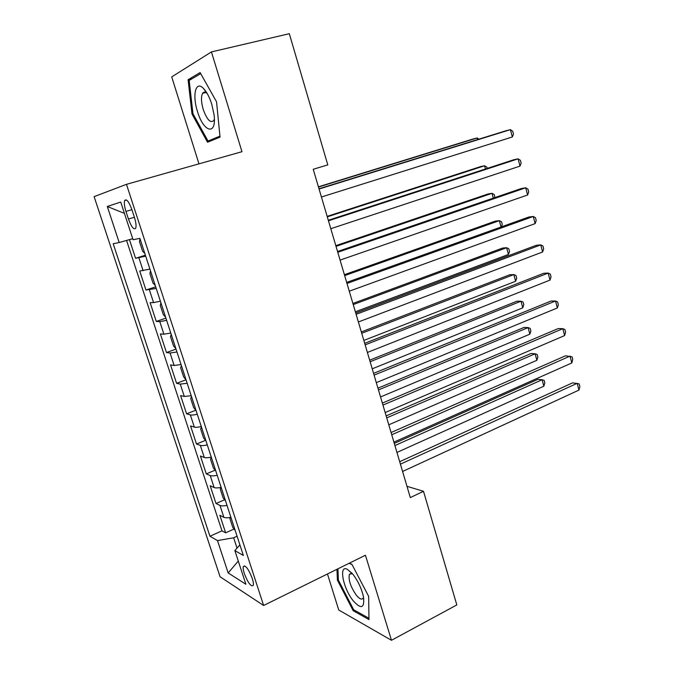<?xml version="1.0" encoding="UTF-8"?>
<svg xmlns="http://www.w3.org/2000/svg" width="674" height="674" viewBox="0 0 674 674"><rect width="100%" height="100%" fill="white"/><g stroke="black" fill="none" stroke-linecap="round" stroke-linejoin="round"><path stroke-width="1.01" d="M351.584 572.731L351.676 573.161M252.27 578.444C248.479 568.881 245.496 564.913 243.322 566.539C242.935 567.938 243.272 570.271 244.317 573.549C248.066 583.044 251.048 587.003 253.256 585.411C253.635 584.038 253.306 581.713 252.27 578.444M205.022 92.709L205.006 92.195M327.463 573.978L338.744 610.004L391.476 640.3L456.82 604.932L423.499 491.304L406.97 486.308M94.116 196.639L220.069 576.767L263.627 605.488L126.468 184.331L94.116 196.639M126.468 184.331L241.966 151.701L211.434 51.915L171.727 76.887L198.965 163.849M129.442 239.615L135.575 258.302L145.382 255.21M149.914 269.094L139.745 271.032L145.98 290.031L155.694 286.821M160.404 301.236L153.571 302.609L150.117 302.634L156.284 321.447L165.914 318.111M170.783 333.049L163.917 334.211L160.378 333.925L166.486 352.544L176.024 349.098M181.053 364.533L174.162 365.493L170.539 364.895L176.588 383.338L186.032 379.782M191.231 395.705L184.305 396.464L180.598 395.571L186.588 413.828L195.848 410.196M201.299 426.566C197.937 427.299 195.62 427.493 194.348 427.131L190.565 425.934L196.488 444.014L205.519 440.341M211.274 457.124C207.912 457.823 205.587 457.941 204.289 457.494L200.422 456.003L206.295 473.906L215.116 470.191M221.139 487.378C217.795 488.035 215.453 488.094 214.13 487.555L210.195 485.786L216.009 503.512L224.627 499.746M211.434 51.915L289.315 33.7L327.791 164.903L313.225 169.275L410.306 497.589L423.499 491.304M125.962 211.442L128.448 219.042C131.481 227.146 133.915 230.188 135.744 228.157C136.409 225.975 135.98 222.395 134.438 217.424L131.919 209.681C128.869 201.56 126.442 198.518 124.639 200.557C123.957 202.798 124.404 206.429 125.962 211.442L131.919 209.69M239.893 544.845L234.855 550.582L243.365 555.477L139.88 238.352L133.064 239.733L120.722 202.048L107.301 206.488L119.188 242.53L113.181 243.744L209.951 536.251L217.483 540.582L233.642 537.785L237.021 548.122M234.855 550.582L245.884 584.257L228.157 572.951L217.483 540.582M145.685 256.145L135.575 258.302M126.569 240.433L221.965 530.834L225.63 532.831L234.055 529.014M230.912 517.329C227.576 517.952 225.226 517.952 223.886 517.32L219.867 515.273L225.63 532.831M227.02 505.382C223.675 506.022 221.333 506.048 219.994 505.449L216.009 503.512M217.205 475.313C213.852 475.987 211.518 476.071 210.204 475.566L206.295 473.906M207.297 444.941C203.936 445.649 201.61 445.8 200.321 445.388L196.488 444.014M197.28 414.257C193.918 415.007 191.61 415.226 190.338 414.906L186.588 413.828M187.17 383.279L180.261 384.113L176.588 383.338M176.959 351.98L170.075 353.016L166.486 352.544M166.638 320.361L159.789 321.608L156.284 321.447M156.216 288.421L145.98 290.031M391.476 640.3L365.443 555.233L263.627 605.488M237.079 536.218L233.642 537.785M132.719 238.689L119.188 242.53M221.965 530.834L209.951 536.251M124.437 213.38L107.301 206.488M228.157 572.951L238.293 561.063M192.006 114.049L207.533 142.239L220.036 137.134L216.548 101.808L200.102 72.581L188.088 79.717L192.006 114.049L193 113.796M336.966 569.294L337.388 580.103L353.184 610.72L368.973 619.574L368.653 596.347L351.938 564.382L349.376 563.161M192.048 78.757L188.088 79.717M354.339 610.122L353.184 610.72M338.348 579.623L337.388 580.103M319.063 189.023L510.412 129.644L512.341 136.974L321.422 197.002M318.987 188.762L506.064 130.731L510.412 129.644L512.729 131.219L513.495 134.134L512.341 136.974M140.032 238.815L139.434 241.545L142.576 251.183L144.792 253.399M477.554 139.577L477.125 137.976L473.182 138.962L318.406 186.816M478.97 139.139L477.125 137.976L318.473 187.043M211.796 104.327C209.437 96.963 206.589 91.588 203.245 88.218C195.553 80.349 192.157 95.329 197.474 111.471C203.573 132.576 216.91 136.022 214.054 114.782L211.796 104.327M207.196 93.501C205.258 91.765 203.733 91.706 202.621 93.307C200.919 96.694 201.122 102.069 203.228 109.458C206.952 119.66 210.448 123.376 213.717 120.604L214.366 119.113M205.098 92.692L205.081 92.212M215.444 139.013L208.013 141.043L192.958 113.721L189.183 80.442L200.7 73.643M219.935 136.14L208.013 141.043M352.738 574.063L347.287 569.286C338.348 564.492 343.201 588.865 353.454 601.082C361.315 609.557 364.659 608.175 363.488 596.945C361.593 588.52 358.012 580.895 352.738 574.063M352.342 573.591L349.359 574.315C348.281 579.969 350.64 586.97 356.428 595.327C359.672 599.152 361.921 600.037 363.202 597.981M368.956 618.285L353.682 609.759L338.365 580.087L337.935 568.814M349.157 563.27L352.081 564.669M328.457 220.811L518.095 158.853L520.008 166.116L330.799 228.713M328.305 220.288L513.731 159.755L518.095 158.853L520.379 160.311L521.145 163.201L520.008 166.116M337.767 252.287L525.72 187.793L527.616 194.997L340.084 260.105M337.539 251.503L521.322 188.518L525.72 187.793L527.961 189.141L528.719 192.006L527.616 194.997M346.984 283.451L533.269 216.48L535.148 223.616L349.275 291.193M346.68 282.414L528.846 217.02L533.269 216.48L535.476 217.71L536.226 220.55L535.148 223.616M356.108 314.311L540.75 244.906L542.612 251.975L358.374 321.978M355.729 313.022L536.302 245.277L540.75 244.906L542.924 246.027L543.665 248.841L542.612 251.975M150.538 270.999L149.889 273.568L153.006 283.114L155.247 285.439M485.457 168.98L484.589 165.77L480.629 166.588L327.151 216.379M487.235 168.407L486.889 167.127L484.589 165.77L327.286 216.843M160.934 302.862L160.243 305.271L163.327 314.716L165.593 317.159M493.292 198.122L491.995 193.32L488.01 193.977L335.812 245.673M494.885 197.575L494.261 194.584L491.995 193.32L336.014 246.364M171.221 334.405L170.488 336.655L173.547 346.006L175.838 348.551M501.052 227.003L499.341 220.642L495.323 221.131L344.397 274.697M501.38 226.885L502.29 224.501L501.566 221.797L499.341 220.642L344.667 275.607M181.416 365.628L180.64 367.726L183.665 376.985L185.982 379.631M355.367 311.784L508.432 254.46L506.621 247.72L502.577 248.057L352.898 303.452M508.432 254.46L509.527 251.461L508.811 248.782L506.621 247.72L353.235 304.581M365.148 344.869L548.173 273.08L550.018 280.089L367.389 352.46M364.693 343.336L543.699 273.282L548.173 273.08L550.304 274.091L551.037 276.879L550.018 280.089M191.5 396.539L190.683 398.486L193.674 407.66L196.024 410.407M363.834 340.429L515.635 281.26L513.841 274.579L509.771 274.756L361.323 331.953M515.635 281.26L516.705 278.193L515.989 275.531L513.841 274.579L361.719 333.293M374.095 375.123L555.519 301.008L557.347 307.951L376.319 382.647M373.573 373.362L551.02 301.034L555.519 301.008L557.617 301.91L558.342 304.673L557.347 307.951M201.484 427.148L200.633 428.95L203.59 438.024L205.966 440.88M372.225 368.821L522.771 307.824L520.994 301.202L516.899 301.227L369.672 360.186M522.771 307.824L523.824 304.707L523.117 302.062L520.994 301.202L370.136 361.744M382.95 405.091L562.807 328.685L564.618 335.568L385.157 412.539M382.36 403.094L558.283 328.541L562.807 328.685L564.863 329.476L565.587 332.223L564.618 335.568M211.375 457.452L210.482 459.112L213.414 468.101L215.815 471.05M380.54 396.944L529.857 334.178L528.096 327.606L523.976 327.48L377.954 388.173M529.857 334.178L530.876 330.993L530.177 328.373L528.096 327.606L378.468 389.934M391.729 434.772L570.027 356.116L571.822 362.941L393.911 442.144M391.072 432.539L565.486 355.813L572.049 356.807L572.765 359.528L571.822 362.941M221.165 487.454L220.23 488.979L223.136 497.875L225.563 500.917M388.788 424.814L536.875 360.304L535.131 353.791L530.986 353.513L386.151 415.9M536.875 360.304L537.877 357.052L537.178 354.457L535.131 353.791L386.733 417.872M400.423 464.167L577.188 383.312L578.966 390.077L402.58 471.471M399.699 461.707L572.622 382.849L579.177 383.902L579.884 386.598L578.966 390.077M230.727 517.362L229.885 518.55L232.766 527.363L235.218 530.505M396.952 452.439L543.842 386.21L542.107 379.757L537.945 379.327L394.282 443.391M543.842 386.21L544.819 382.899L544.129 380.33L542.107 379.757L394.922 445.556M143.115 270.687L138.903 257.822M223.886 517.32L219.994 505.449M214.13 487.555L210.204 475.566M204.289 457.494L200.321 445.388M194.348 427.131L190.338 414.906M184.305 396.464L180.261 384.113M174.162 365.493L170.075 353.016M163.917 334.211L159.789 321.608M153.571 302.609L149.401 289.879M134.387 217.272L128.448 219.042M244.713 565.882L243.322 566.539M126.535 200.01L124.639 200.557M207.103 93.341L203.245 88.218M205.831 92.507L202.621 93.307M352.249 573.549L347.287 569.286M351.449 573.271L349.359 574.315"/></g></svg>

